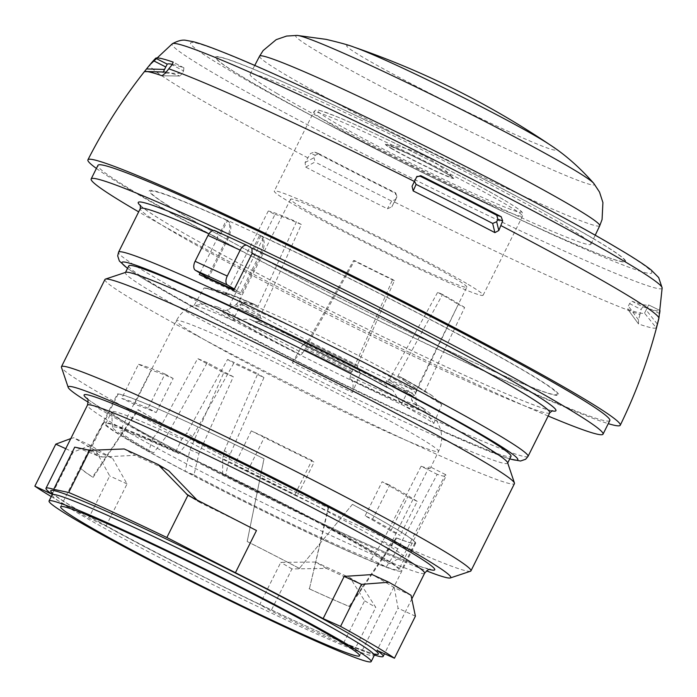 <?xml version="1.0" encoding="UTF-8"?>
<svg xmlns="http://www.w3.org/2000/svg" width="697" height="697" viewBox="0 0 697 697"><rect width="100%" height="100%" fill="white"/><g stroke="black" fill="none" stroke-linecap="round" stroke-linejoin="round"><path stroke-width="0.52" stroke-dasharray="3.48 2.61" d="M445.488 474.561L429.413 466.45L392.071 541.36L381.851 559.647A147.564 7.083 26.5 0 0 363.39 547.72A147.564 7.083 -153.5 0 0 225.619 475.755L230.097 454.383L263.945 377.591A146.649 7.04 -153.5 0 0 233.722 363.329L192.607 436.679L178.728 453.625A147.564 7.083 -153.5 0 0 120.206 430.912A147.564 7.083 -153.5 0 0 141.142 445.792A147.564 7.083 26.5 0 0 153.54 452.928L166.609 435.973L207.253 362.597A146.649 7.04 -153.5 0 0 233.329 376.755L198.959 453.529L193.993 474.884L185.106 471.172A163.69 7.859 26.5 0 1 105.77 423.715A163.69 7.859 26.5 0 1 173.03 449.983A163.69 7.859 -153.5 0 1 324.035 524.78A163.69 7.859 -153.5 0 1 398.754 569.798L446.15 475.964A164.239 7.885 -153.5 0 0 445.488 474.561L403.371 555.788A163.76 7.859 -153.5 0 0 222.709 458.67L224.356 450.706L230.097 454.383M222.709 458.67L222.622 473.838L225.619 475.755M224.356 450.706L257.82 373.67A164.239 7.885 -153.5 0 0 227.597 359.408L186.866 433.011L181.717 439.319A163.76 7.859 -153.5 0 0 111.651 411.77A163.76 7.859 -153.5 0 0 111.607 411.997A163.76 7.859 -153.5 0 0 152.774 438.526L157.609 432.201L197.652 358.58A164.239 7.885 -153.5 0 0 223.728 372.738L189.967 449.765L185.106 471.172A163.69 7.859 -153.5 0 0 331.493 543.529A163.69 7.859 -153.5 0 0 386.286 566.931A163.69 7.859 -153.5 0 0 398.754 569.798M193.993 474.884A147.564 7.083 26.5 0 0 371.274 559.36L386.286 566.931L397.9 548.739L437.193 474.335A164.239 7.885 -153.5 0 0 446.15 475.964M152.774 438.526L148.844 450.968L153.54 452.928M178.728 453.625L175.74 451.708A156.058 7.493 -153.5 0 0 112.557 427.331A156.058 7.493 -153.5 0 0 148.844 450.968M175.74 451.708L181.717 439.319M192.607 436.679L186.866 433.011M227.597 359.408L233.722 363.329M263.945 377.591L257.82 373.67M381.851 559.647L389.789 563.646A156.058 7.493 -153.5 0 0 222.622 473.838M389.789 563.646L403.371 555.788M392.071 541.36L407.187 548.992M397.9 548.739L382.784 541.107L421.119 466.223L437.193 474.335M421.119 466.223A146.649 7.04 -153.5 0 0 430.406 468.114A146.649 7.04 -153.5 0 0 429.413 466.45M371.274 559.36L382.784 541.107M157.609 432.201L166.609 435.973M207.253 362.597L197.652 358.58M223.728 372.738L233.329 376.755M198.959 453.529L189.967 449.765M230.568 306.654L231.866 307.316A103.243 4.957 26.5 0 1 261.488 318.599L260.547 318.076A104.716 5.027 -153.5 0 0 230.568 306.654L229.905 304.615L274.993 214.449L268.267 211.034L226.15 294.143L223.789 292.94A117.061 5.62 26.5 0 1 256.461 305.391L254.396 304.362L241.876 302.341L232.824 320.481L249.552 318.973L250.876 319.635A115.981 5.567 26.5 0 1 391.679 389.675L392.908 390.285L401.333 404.304A138.172 6.63 26.5 0 1 420.7 415.325A138.172 6.63 26.5 0 1 433.839 423.488L422.861 408.015L419.42 406.055A115.981 5.567 26.5 0 1 351.34 380.118C353.205 381.66 353.553 385.772 352.386 392.472A138.172 6.63 26.5 0 1 292.348 362.788C296.251 357.448 298.83 354.782 300.093 354.79A115.981 5.567 26.5 0 1 233.582 318.991A115.981 5.567 26.5 0 1 217.856 307.063L223.667 310.008L225.741 310.487L228.198 309.738A105.447 5.062 -153.5 0 0 227.675 309.851A105.447 5.062 -153.5 0 0 302.655 352.952L300.991 354.886L300.093 354.79M360.314 373.653L357.099 365.899A114.395 5.489 26.5 0 1 307.804 341.539L302.515 345.076A137.109 6.587 -153.5 0 0 360.314 373.653L352.386 392.472M307.804 341.539L353.571 260.547A114.395 5.489 -153.5 0 0 394.354 280.708L357.099 365.899M394.354 280.708L392.681 279.48A106.763 5.123 26.5 0 1 354.616 260.661L304.633 349.641A104.716 5.027 -153.5 0 0 351.297 372.712L304.833 349.667A103.243 4.957 -153.5 0 0 328.182 361.386A103.243 4.957 -153.5 0 0 350.974 372.477L349.885 379.055L351.34 380.118M350.974 372.477L352.246 371.571L392.681 279.48M426.895 392.69L424.665 391.636A114.395 5.489 -153.5 0 0 397.978 375.883L401.611 377.582L410.42 386.182A137.109 6.587 26.5 0 1 441.715 404.652L432.123 395.669L426.895 392.69A117.061 5.62 -153.5 0 0 399.695 376.633M256.461 305.391L258.16 306.332L296.478 221.785A114.395 5.489 -153.5 0 0 268.267 211.034M226.15 294.143A114.395 5.489 26.5 0 1 258.16 306.332M433.839 423.488L441.715 404.652M419.42 406.055L413.931 403.45A109.412 5.254 26.5 0 1 349.885 379.055M424.665 391.636L464.638 307.482L458.269 304.467L414.567 395.312L412.633 396.079L411.404 395.495L411.605 399.817L413.408 403.154L417.041 405.915L416.336 403.911A105.447 5.062 26.5 0 1 349.929 376.319M464.638 307.482A114.395 5.489 -153.5 0 0 442.56 294.448L397.978 375.883M442.56 294.448L437.664 292.304A106.763 5.123 26.5 0 1 458.269 304.467M412.633 396.079A104.716 5.027 -153.5 0 0 387.375 381.163L389.083 380.266L437.664 292.304M387.375 381.163L386.426 380.754L386.016 384.709L387.271 387.732C352.029 368.164 290.815 337.714 255.25 322.066L255.058 321.962A109.412 5.254 26.5 0 1 387.462 387.828L391.679 389.675M401.333 404.304L410.42 386.182M411.404 395.495A103.243 4.957 -153.5 0 0 401.367 389.248A103.243 4.957 -153.5 0 0 386.426 380.754M292.348 362.788L302.515 345.076M304.833 349.667L302.655 352.952M353.571 260.547L354.616 260.661M223.789 292.94L204.082 287.948L193.94 305.669A138.172 6.63 26.5 0 1 232.824 320.481M241.876 302.341A137.109 6.587 -153.5 0 0 204.082 287.948M250.876 319.635L255.058 321.962L258.517 321.291L261.488 318.599M274.993 214.449A106.763 5.123 26.5 0 1 301.331 224.486L260.208 316.159L260.547 318.076M301.331 224.486L296.478 221.785M231.866 307.316L228.198 309.738M217.856 307.063L204.97 303.84L193.94 305.669M466.816 287.094A98.46 4.731 26.5 0 0 452.85 277.171A98.46 4.731 -153.5 0 0 354.886 226.237A98.46 4.731 -153.5 0 0 290.588 199.229A98.46 4.731 -153.5 0 0 304.554 209.152A98.46 4.731 26.5 0 0 402.535 260.094A98.46 4.731 26.5 0 0 466.816 287.094L416.414 389.527A99.061 4.757 26.5 0 1 332.12 352.804A99.061 4.757 26.5 0 1 253.168 311.115A99.061 4.757 26.5 0 1 239.115 301.13A99.061 4.757 26.5 0 1 303.805 328.304A99.061 4.757 26.5 0 1 402.361 379.543A99.061 4.757 26.5 0 1 416.414 389.527L415.673 393.221A100.08 4.809 26.5 0 1 330.483 356.254A100.08 4.809 26.5 0 1 236.605 303.944A100.08 4.809 26.5 0 1 303.047 332.068A100.08 4.809 26.5 0 1 401.428 383.254A100.08 4.809 26.5 0 1 415.673 393.221L416.336 403.911A105.447 5.062 26.5 0 0 411.605 399.817M466.563 283.461A116.678 5.602 -153.5 0 0 350.469 223.101A116.678 5.602 -153.5 0 0 274.278 191.1A116.678 5.602 -153.5 0 0 290.832 202.862A116.678 5.602 -153.5 0 0 406.926 263.222A116.678 5.602 -153.5 0 0 483.117 295.223A116.678 5.602 -153.5 0 0 466.563 283.461M309.407 588.895L320.995 538.825A166.252 7.981 -153.5 0 0 332.73 544.252A166.252 7.981 -153.5 0 0 378.419 564.195A166.252 7.981 -153.5 0 0 401.045 570.93A166.252 7.981 -153.5 0 0 332.216 528.979A166.252 7.981 -153.5 0 0 257.568 490.479A166.252 7.981 -153.5 0 0 171.793 449.243A166.252 7.981 26.5 0 0 103.583 422.443A166.252 7.981 -153.5 0 0 103.478 422.574A166.252 7.981 -153.5 0 0 120.808 435.581L138.442 409.862A166.252 7.981 -153.5 0 0 328.156 507.712L320.995 538.825A166.252 7.981 26.5 0 1 120.808 435.581L93.145 477.323L92.518 477.027L137.814 409.566A167.01 8.015 -153.5 0 0 328.522 507.93L309.407 588.895A167.01 8.015 -153.5 0 0 310.67 589.47A167.01 8.015 -153.5 0 0 349.711 606.695L396.741 538.067L396.192 537.77A166.252 7.981 -153.5 0 0 414.976 542.98A166.252 7.981 -153.5 0 0 352.403 504.393L299.335 568.421A166.252 7.981 -153.5 0 0 247.182 541.517L264.041 458.774A167.01 8.015 -153.5 0 0 185.358 421.084A167.01 8.015 -153.5 0 0 117.349 393.962L80.425 467.809A167.01 8.015 -153.5 0 0 92.518 477.027M396.192 537.77L349.162 606.399L349.711 606.695M309.041 588.677A166.252 7.981 -153.5 0 0 349.162 606.399M247.182 541.517L263.963 458.774A166.252 7.981 26.5 0 0 118.037 394.302L81.113 468.149A166.252 7.981 -153.5 0 0 93.145 477.323M352.403 504.393L299.335 568.421M396.741 538.067A167.01 8.015 -153.5 0 0 415.665 543.329A167.01 8.015 -153.5 0 0 352.726 504.515M118.037 394.302L117.349 393.962M137.814 409.566L138.442 409.862M299.658 568.543A167.01 8.015 -153.5 0 0 247.261 541.517M80.425 467.809L81.113 468.149M51.247 496.569A210.485 10.106 -153.5 0 0 88.746 517.984L106.005 526.113A188.364 9.044 -153.5 0 0 259.746 604.552L270.985 610.964A210.485 10.106 -153.5 0 0 316.534 632.327A210.485 10.106 -153.5 0 0 354.825 649.412L343.595 643.009A188.364 9.044 -153.5 0 0 374.481 655.058M343.595 643.009L364.636 600.805L350.138 577.857L360.907 584.217A210.485 10.106 -153.5 0 1 326.457 568.412L291.938 568.935L270.985 610.964M360.907 584.217L375.779 607.392L354.825 649.412M70.789 438.579L73.769 437.725L90.532 445.409A188.364 9.044 -153.5 0 0 100.56 451.464A188.364 9.044 -153.5 0 0 112.679 458.487L95.916 450.793A210.485 10.106 26.5 0 1 73.769 437.725M95.916 450.793L109.699 475.955L88.746 517.984M364.636 600.805L375.779 607.392M411.047 595.325L394.275 587.641A188.364 9.044 -153.5 0 0 384.256 581.577A188.364 9.044 -153.5 0 0 372.128 574.563M394.275 587.641L398.065 608.22L377.025 650.414M326.457 568.412L315.68 562.052A188.364 9.044 -153.5 0 0 350.138 577.857M315.68 562.052L280.786 562.348L259.746 604.552M106.005 526.113L127.046 483.918L112.679 458.487M88.205 402.195A213.752 10.263 -153.5 0 0 98.53 408.416A213.752 10.263 -153.5 0 0 362.963 543.32A213.752 10.263 -153.5 0 0 426.52 570.869M470.475 571.244A228.782 10.986 26.5 0 1 316.795 505.848A228.782 10.986 26.5 0 1 93.912 389.789A228.782 10.986 -153.5 0 1 61.449 367.31M104.959 279.462A228.782 10.986 -153.5 0 0 137.414 302.533A228.782 10.986 26.5 0 0 365.054 420.875A228.782 10.986 26.5 0 0 514.447 483.631M507.599 462.642A213.535 10.255 26.5 0 1 507.599 463.191A213.535 10.255 26.5 0 1 368.164 404.626A213.535 10.255 26.5 0 1 155.701 294.16A213.535 10.255 -153.5 0 1 125.408 272.632A213.535 10.255 -153.5 0 1 125.843 272.3M128.806 265.818A213.535 10.255 -153.5 0 0 159.099 287.347A213.535 10.255 -153.5 0 0 371.562 397.804A213.535 10.255 -153.5 0 0 510.997 456.369M200.022 273.032L217.638 237.703A228.782 10.986 -153.5 0 0 208.943 233.817M207.445 277.415L227.135 237.921C230.602 230.071 230.637 224.242 227.231 220.426L226.473 219.973L219.677 233.608L217.455 232.293L217.638 237.703M259.72 235.211A228.782 10.986 26.5 0 1 260.931 235.778L261.689 236.231C265.095 240.056 265.06 245.884 261.593 253.725L241.162 294.7A213.535 10.255 -153.5 0 0 206.704 278.896L199.29 274.513M260.931 235.778L254.135 249.413L251.913 248.097M233.739 290.318L241.162 294.7M247.261 245.51L215.103 230.759L220.757 234.096L227.588 220.426L227.091 220.139L259.754 235.177C263.849 238.67 264.05 244.664 260.364 253.15L240.622 292.766A213.535 10.255 -153.5 0 0 234.044 289.708M227.588 220.426C231.683 223.92 231.892 229.914 228.207 238.4L208.455 278.016M207.122 278.059L206.704 278.896M548.164 416.013A285.979 13.731 26.5 0 1 485.513 388.281A285.979 13.731 -153.5 0 1 138.668 211.853M220.757 234.096A228.782 10.986 -153.5 0 0 219.677 233.608M254.135 249.413A228.782 10.986 -153.5 0 0 252.915 248.846L259.754 235.177M252.384 248.533L252.915 248.846M609.823 420.526A285.979 13.731 26.5 0 1 492.309 374.646A285.979 13.731 -153.5 0 1 228.529 243.976A285.979 13.731 -153.5 0 1 97.955 165.32M226.473 219.973A228.782 10.986 26.5 0 1 227.553 220.461M227.231 220.426A227.231 10.908 -153.5 0 0 171.95 207.924A227.231 10.908 -153.5 0 0 349.023 302.69A227.231 10.908 -153.5 0 0 531.262 387.07A227.231 10.908 -153.5 0 0 500.646 357.448A227.231 10.908 -153.5 0 0 261.689 236.231M96.404 168.439A297.419 14.28 -153.5 0 0 130.112 189.811A297.419 14.28 26.5 0 0 389.797 326.091A297.419 14.28 26.5 0 0 608.263 423.645M234.366 289.072L240.622 292.766M318.851 153.689L314.486 152.033L310.592 153.462A114.395 40.757 -62.4 0 0 307.891 157.853A533.832 190.194 -62.4 0 0 305.086 162.54L305.678 167.088A286.336 13.748 -153.5 0 0 387.427 208.795L391.836 206.8A533.832 8.355 -63.5 0 1 394.284 201.93A114.395 1.786 -63.5 0 1 396.593 197.338L395.251 193.226L395.661 192.851A269.199 12.921 26.5 0 1 319.139 153.819L314.783 152.164A282.207 13.548 -153.5 0 0 395.251 193.226M639.924 314.591A533.832 498.137 -70.7 0 1 638.504 319.932L638.513 323.957A286.336 13.748 -153.5 0 0 656.286 327.895L644.525 313.101A269.199 12.921 26.5 0 1 627.884 309.407L638.513 323.957L627.884 309.407L628.363 306.053L629.583 303.604L631.961 301.235L642.791 306.75L641.144 309.494A114.395 106.746 -70.7 0 1 639.924 314.591A284.359 13.652 26.5 0 1 394.284 201.93M658.892 318.442A284.359 13.652 26.5 0 1 658.709 318.756A114.395 114.247 -135.4 0 0 659.841 313.641L647.365 307.543L646.145 309.999L657.367 324.114M646.145 309.999L644.525 313.101M659.841 313.641L660.286 310.627L648.602 304.92A269.199 12.921 26.5 0 1 631.961 301.235M642.791 306.75A282.207 13.548 -153.5 0 0 660.286 310.627L648.611 304.92L647.365 307.543M629.583 303.604L641.144 309.494M638.504 319.932L628.363 306.053M172.447 64.394A269.199 12.921 26.5 0 1 183.895 67.836L173.283 62.172M165.398 73.124L182.335 73.368L183.555 70.92L172.107 64.812M183.555 70.92L183.895 67.836M163.298 72L144.288 71.817L163.168 72.331A269.199 12.921 26.5 0 1 164.814 72.044M166.139 72.166A269.199 12.921 26.5 0 1 179.817 76.017L162.192 75.773M162.349 75.764L179.817 76.017L182.335 73.368M416.658 176.968L412.066 186.256M414.889 180.026L414.515 181.307M416.858 176.611L416.109 177.578M277.127 93.555A190.403 9.139 26.5 0 1 250.11 74.352A190.403 9.139 26.5 0 1 374.507 126.61A190.403 9.139 26.5 0 1 563.89 225.07A190.403 9.139 26.5 0 1 590.908 244.264A190.403 9.139 26.5 0 1 466.642 192.076A190.403 9.139 26.5 0 1 277.127 93.555M305.086 162.54L314.025 157.67L315.244 155.222L310.592 153.462M305.678 167.088L315.053 161.992L314.025 157.67M315.244 155.222L318.808 153.662M395.661 192.851L397.029 196.946L395.757 199.499L391.592 201.041A269.199 12.921 26.5 0 1 315.053 161.992M391.592 201.041L387.427 208.795M395.809 199.394L391.836 206.8M396.593 197.338L397.029 196.946M90.532 445.409L73.15 452.1L52.109 494.295M91.168 450.332L102.45 456.997L99.776 456.648A188.364 9.044 -153.5 0 0 74.727 447.152M102.45 456.997L134.965 455.324L124.188 448.964M168.805 470.841A188.364 9.044 -153.5 0 0 134.965 455.324M197.286 500.307L195.613 499.453M256.479 530.513A188.364 9.044 -153.5 0 0 201.119 503.121L197.608 500.638M65.745 448.702L73.15 452.1M127.046 483.918L109.699 475.955M415.412 616.174L398.065 608.22M291.938 568.935L280.786 562.348M372.573 519.126A163.839 7.867 26.5 0 1 400.113 535.383L390.773 530.975A152.521 7.319 -153.5 0 0 365.132 515.841L372.573 519.126L389.693 485.103A164.039 7.876 -153.5 0 1 417.268 501.378L400.113 535.383M365.132 515.841L382.122 481.758L389.693 485.103M390.773 530.975L407.762 496.891A152.521 7.319 -153.5 0 0 382.122 481.758M417.268 501.378L407.762 496.891M148.121 408.189A163.839 7.867 -153.5 0 0 121.714 398.457L138.494 364.278A164.039 7.876 -153.5 0 1 164.971 374.019L148.121 408.189L156.18 412.563A152.521 7.319 -153.5 0 0 134.46 404.286L121.714 398.457M134.46 404.286L151.449 370.203L138.494 364.278M156.18 412.563L173.178 378.471A152.521 7.319 -153.5 0 0 151.449 370.203M164.971 374.019L173.178 378.471M251.303 430.877L234.532 465.065A163.839 7.867 -153.5 0 0 297.157 496.168L314.19 462.12A164.039 7.876 -153.5 0 1 251.303 430.877L264.555 436.975A152.521 7.319 -153.5 0 0 311.925 460.386L314.19 462.12M234.532 465.065L247.566 471.059A152.521 7.319 -153.5 0 0 294.927 494.469L297.157 496.168M247.566 471.059L264.555 436.975M294.927 494.469L311.925 460.386M197.129 335.492A146.483 7.031 26.5 0 1 176.35 320.716A146.483 7.031 26.5 0 1 272.03 360.907A146.483 7.031 26.5 0 1 417.756 436.67A146.483 7.031 26.5 0 1 438.535 451.438A146.483 7.031 26.5 0 1 342.907 411.274A146.483 7.031 26.5 0 1 197.129 335.492M357.692 366.334A117.061 5.62 26.5 0 1 307.438 341.495M414.567 395.312A106.24 5.097 -153.5 0 0 389.083 380.266M305.164 348.3A106.24 5.097 -153.5 0 0 352.246 371.571M260.208 316.159A106.24 5.097 -153.5 0 0 229.905 304.615M258.517 321.291A105.447 5.062 26.5 0 1 386.016 384.709M223.667 310.008A109.412 5.254 -153.5 0 0 300.991 354.886M330.265 123.787A116.678 5.602 26.5 0 1 313.702 112.025A116.678 5.602 26.5 0 1 389.893 144.026A116.678 5.602 26.5 0 1 505.996 204.387A116.678 5.602 26.5 0 1 522.55 216.148A116.678 5.602 26.5 0 1 446.359 184.139A116.678 5.602 26.5 0 1 330.265 123.787M505.055 200.605A113.628 5.454 26.5 0 1 474.483 193.827A113.628 5.454 26.5 0 1 333.915 122.114A113.628 5.454 26.5 0 1 364.487 128.884A113.628 5.454 26.5 0 1 505.055 200.605M390.712 148.156A38.213 1.838 -153.5 0 0 437.986 172.281A38.213 1.838 -153.5 0 0 448.267 174.555A38.213 1.838 -153.5 0 0 400.993 150.439A38.213 1.838 -153.5 0 0 390.712 148.156M391.592 148.356A37.15 1.786 -153.5 0 0 430.615 168.561A37.15 1.786 -153.5 0 0 452.641 177.421A37.15 1.786 -153.5 0 0 447.552 174.015A37.15 1.786 -153.5 0 0 412.676 155.814A37.15 1.786 -153.5 0 0 386.704 144.54A37.15 1.786 -153.5 0 0 391.592 148.356M52.118 494.818A179.974 8.643 -153.5 0 0 77.655 512.966A179.974 8.643 26.5 0 0 300.302 626.551A179.974 8.643 26.5 0 0 374.254 655.433M375.483 654.239A182.997 8.782 26.5 0 1 303.125 624.695A182.997 8.782 26.5 0 1 52.327 493.127M424.604 573.248A188.364 9.044 26.5 0 1 347.202 543.024A188.364 9.044 26.5 0 1 114.186 424.142A188.364 9.044 -153.5 0 1 87.456 405.149M429.491 569.493A195.927 9.409 26.5 0 1 354.259 538.363A195.927 9.409 26.5 0 1 111.886 414.715A195.927 9.409 26.5 0 1 87.508 398.989M509.76 458.844A221.158 10.621 26.5 0 1 426.947 424.29A221.158 10.621 26.5 0 1 127.568 268.293M528.047 456.361A228.782 10.986 26.5 0 1 434.039 419.655A228.782 10.986 26.5 0 1 223.005 315.114A228.782 10.986 26.5 0 1 118.551 252.192M549.794 412.729A228.782 10.986 26.5 0 1 455.786 376.023A228.782 10.986 -153.5 0 1 244.76 271.49A228.782 10.986 -153.5 0 1 140.306 208.569M551.85 410.838A233.356 11.204 26.5 0 1 342.088 316.586A233.356 11.204 26.5 0 1 140.585 205.789M213.352 230.454A233.356 11.204 26.5 0 1 217.455 232.293M260.364 253.15A213.535 10.255 26.5 0 1 261.593 253.725M227.135 237.921A213.535 10.255 26.5 0 1 228.207 238.4M259.781 235.159A228.703 10.978 26.5 0 1 526.148 371.841A228.703 10.978 26.5 0 1 464.62 358.206A228.703 10.978 26.5 0 1 181.699 213.866A228.703 10.978 26.5 0 1 227.631 220.418M307.891 157.853A284.359 13.652 26.5 0 1 190.22 93.494A284.359 13.652 -153.5 0 1 149.96 64.699M662.15 287.931A273.729 13.138 26.5 0 1 486.349 214.632A273.729 13.138 26.5 0 1 210.973 71.591A273.729 13.138 -153.5 0 1 172.359 43.728M615.155 246.938A257.594 12.363 -153.5 0 0 296.495 84.363A257.594 12.363 -153.5 0 0 227.196 69.003A257.594 12.363 -153.5 0 0 326.841 123.683A257.594 12.363 -153.5 0 0 505.334 212.672A257.594 12.363 -153.5 0 0 615.155 246.938M593.095 238.444A229.182 11.004 26.5 0 1 495.393 207.959A229.182 11.004 26.5 0 1 336.59 128.788A229.182 11.004 26.5 0 1 247.932 80.138A229.182 11.004 26.5 0 1 309.581 93.807A229.182 11.004 26.5 0 1 593.095 238.444M592.494 238.191A228.389 10.969 26.5 0 1 531.053 224.573A228.389 10.969 26.5 0 1 248.515 80.434A228.389 10.969 26.5 0 1 309.956 94.051A228.389 10.969 26.5 0 1 592.494 238.191M259.58 56.152A190.046 9.122 -153.5 0 0 286.545 75.32A190.046 9.122 -153.5 0 0 475.702 173.666A190.046 9.122 -153.5 0 0 599.734 225.75M297.044 35.408A166.844 8.007 -153.5 0 0 319.357 52.563A166.844 8.007 -153.5 0 0 493.432 142.737A166.844 8.007 -153.5 0 0 593.757 183.346M353.78 47.056A116.835 5.611 -153.5 0 0 363.207 57.415A116.835 5.611 26.5 0 0 496.499 125.939A116.835 5.611 26.5 0 0 550.308 145.046M89.085 450.332L99.776 456.648M201.119 503.121L190.429 496.813M204.97 303.831L192.694 305.966C185.498 308.823 180.044 313.737 176.35 320.716L120.206 430.912M105.77 423.715L111.651 411.77M112.557 427.331L111.607 411.997M422.861 408.015C429.979 412.685 436.078 418.731 438.16 423.619L440.504 429.561C442.534 437.019 441.872 444.311 438.535 451.438L430.406 468.114M432.14 395.678C424.7 390.738 414.515 384.7 401.577 377.565M254.431 304.38C241.955 298.83 231.735 294.683 223.754 291.938L218.762 290.37L205.11 287.992M290.588 199.229L239.115 301.13L236.605 303.944L227.675 309.851L225.741 310.496M392.908 390.285C354.355 368.879 288.523 336.128 249.552 318.982M483.117 295.223L522.55 216.148L522.375 212.785C521.861 212.306 523.987 211.993 505.247 200.701C469.839 179.486 373.557 131.515 335.876 116.303C315.628 108.88 316.717 108.584 313.702 112.025L274.278 191.1M448.075 174.459L452.641 177.421A106.763 106.763 0 0 0 386.704 144.54L407.457 153.462C424.194 161.486 437.733 168.482 448.075 174.459M414.976 542.98L401.045 570.93M103.478 422.574L98.068 433.438M415.665 543.329L359.582 655.807M97.432 433.003L60.648 506.763M52.17 492.709C50.82 498.137 204.988 580.401 303.047 624.651C337.252 640.299 360.079 649.813 371.527 653.202L375.91 654.117M411.962 598.601L384.474 653.742M87.073 398.292C88.284 399.982 96.7 405.532 112.313 414.942C160.598 443.719 276.779 502.999 354.076 538.267C384.883 552.372 407.187 561.86 420.988 566.722L430.31 569.432M127.516 268.397L142.31 278.094L194.829 308.126L314.817 370.438L427.165 424.403L502.851 456.657L509.707 458.957M140.332 205.188L140.96 205.876C143.425 208.333 150.003 212.881 160.693 219.511C209.422 249.857 343.002 318.782 438.056 363.041C488.153 386.434 523.038 401.472 542.71 408.154C553.714 411.622 552.643 410.489 552.486 410.681M171.95 207.924C217.438 236.388 349.537 304.72 445.618 349.389C482.551 366.613 511.101 379.168 531.262 387.07M183.947 67.862L173.222 62.138M414.828 180.157L412.005 186.395M416.571 176.899L417.111 176.306M505.334 212.672C445.261 184.156 385.763 154.49 326.841 123.683L505.334 212.672M254.71 65.509L250.11 74.352M595.194 235.272L590.908 244.264M395.757 199.499L391.775 206.913M200.17 502.615L189.166 496.116"/><path stroke-width="1.05" d="M290.954 629.008A167.01 8.015 -153.5 0 0 359.582 655.807A167.01 8.015 -153.5 0 0 283.33 609.875A167.01 8.015 -153.5 0 0 129.276 533.562A167.01 8.015 -153.5 0 0 60.648 506.763A167.01 8.015 -153.5 0 0 136.908 552.695A167.01 8.015 -153.5 0 0 290.954 629.008M345.651 643.444A179.974 8.643 -153.5 0 0 166.574 550.342A179.974 8.643 -153.5 0 0 49.051 500.977A179.974 8.643 -153.5 0 0 74.588 519.126A179.974 8.643 26.5 0 0 253.664 612.227A179.974 8.643 26.5 0 0 371.187 661.592A179.974 8.643 26.5 0 0 345.651 643.444M374.481 655.058A188.364 9.044 -153.5 0 0 383.141 656.408A188.364 9.044 -153.5 0 0 377.025 650.414L394.458 658.203A210.485 10.106 -153.5 0 0 340.563 626.385L323.138 618.605A188.364 9.044 -153.5 0 0 235.438 572.707L166.862 537.509A210.485 10.106 -153.5 0 0 112.775 512.042A210.485 10.106 -153.5 0 0 68.707 492.483L53.686 489.346A188.364 9.044 -153.5 0 0 45.993 488.309A188.364 9.044 -153.5 0 0 52.109 494.295L34.85 486.175A210.485 10.106 -153.5 0 0 51.247 496.569M323.138 618.605L344.17 576.402L372.128 574.563L388.9 582.248A210.485 10.106 26.5 0 1 411.047 595.325L415.412 616.174L394.458 658.203M388.9 582.248L361.516 584.356L340.563 626.385M70.789 438.579L55.804 444.146L34.85 486.175M166.862 537.509L187.894 495.314L158.027 464.481A210.485 10.106 -153.5 0 0 124.188 448.964L89.739 450.297L68.707 492.483M426.52 570.869A213.752 10.263 -153.5 0 0 450.349 577.944A213.752 10.263 -153.5 0 0 420.465 556.067A213.752 10.263 -153.5 0 0 156.032 421.162A213.752 10.263 -153.5 0 0 68.201 387.419A213.752 10.263 -153.5 0 0 88.205 402.195M105.43 279.105L125.843 272.3A213.535 10.255 -153.5 0 1 269.277 333.34A213.535 10.255 -153.5 0 1 477.297 441.663A213.535 10.255 26.5 0 1 507.599 462.642L514.447 483.038A228.782 10.986 26.5 0 0 481.993 460.56A228.782 10.986 -153.5 0 0 259.11 344.501A228.782 10.986 -153.5 0 0 105.43 279.105A228.782 10.986 -153.5 0 0 104.959 279.462L61.449 366.718A228.782 10.986 -153.5 0 1 210.843 429.474A228.782 10.986 -153.5 0 1 438.483 547.825A228.782 10.986 26.5 0 1 470.945 570.887A228.782 10.986 26.5 0 1 470.475 571.244L450.349 577.944M61.449 366.718A228.782 10.986 -153.5 0 0 61.449 367.31L68.201 387.419M514.447 483.038A228.782 10.986 26.5 0 1 514.447 483.631L470.945 570.887M507.704 462.974L510.997 456.369A213.535 10.255 -153.5 0 0 480.703 434.841A213.535 10.255 -153.5 0 0 268.24 324.384A213.535 10.255 -153.5 0 0 128.806 265.818L125.512 272.414M200.022 273.032L199.29 274.513A228.782 10.986 26.5 0 1 215.957 282.085A228.782 10.986 26.5 0 1 233.739 290.318L252.096 253.508A228.782 10.986 26.5 0 1 549.794 412.729L528.047 456.361A228.782 10.986 26.5 0 0 423.593 393.439A228.782 10.986 26.5 0 0 212.559 288.906A228.782 10.986 26.5 0 0 118.551 252.192L140.306 208.569L140.332 205.188M551.85 410.838A233.356 11.204 26.5 0 0 473.28 359.321A233.356 11.204 26.5 0 0 251.913 248.097L252.096 253.508M234.044 289.708A213.535 10.255 -153.5 0 0 208.455 278.016L195.395 270.297L227.553 285.047L234.366 289.072M207.445 277.415L207.122 278.059M138.668 211.853A285.979 13.731 -153.5 0 1 91.159 178.955A285.979 13.731 -153.5 0 1 208.664 224.843A285.979 13.731 26.5 0 1 472.453 355.514A285.979 13.731 26.5 0 1 603.027 434.161A285.979 13.731 26.5 0 1 548.164 416.013M215.103 230.759A7.623 4.269 114.6 0 0 214.885 230.646L247.043 245.396A7.623 4.269 114.6 0 1 247.261 245.51L252.384 248.533M91.159 178.955L97.955 165.32A285.979 13.731 -153.5 0 1 215.469 211.208A285.979 13.731 26.5 0 1 479.248 341.878A285.979 13.731 26.5 0 1 609.823 420.526L603.027 434.161M414.515 181.307L416.109 184.391A269.199 12.921 26.5 0 1 492.657 223.441L496.673 221.751L497.893 219.302L496.717 215.251L501.178 216.697L502.659 220.844A114.395 40.757 117.6 0 1 500.821 225.54A284.359 13.652 -153.5 0 1 618.492 289.908A284.359 13.652 26.5 0 1 658.892 318.442C649.813 355.418 636.936 391.008 620.26 425.231A297.419 14.28 26.5 0 0 578.057 395.251A297.419 14.28 -153.5 0 0 282.18 241.423A297.419 14.28 -153.5 0 0 87.918 159.822A297.419 14.28 -153.5 0 0 96.404 168.439M247.043 245.396A7.623 4.269 114.6 0 0 240.177 250.145L227.257 276.047A7.623 4.269 114.6 0 0 227.553 285.047M214.885 230.646A7.623 4.269 114.6 0 0 208.011 235.394L195.099 261.305A7.623 4.269 114.6 0 0 195.395 270.297M620.26 425.231A297.419 14.28 26.5 0 1 608.263 423.645M656.286 327.895L657.367 324.114A533.832 533.153 -135.4 0 0 658.709 318.756M150.003 64.647A114.395 114.247 44.6 0 1 153.401 60.665L155.675 58.234A282.207 13.548 -153.5 0 1 173.17 62.111L172.107 64.812A114.395 106.746 109.3 0 0 168.787 68.811A533.832 498.137 109.3 0 0 165.398 73.124L162.07 75.755A286.336 13.748 -153.5 0 0 146.039 71.503A286.336 13.748 -153.5 0 0 144.288 71.817L146.536 68.942A533.832 533.153 44.6 0 1 150.003 64.647A284.359 13.652 -153.5 0 0 149.96 64.699C125.887 94.191 105.212 125.904 87.918 159.822M416.571 176.899L417.111 176.306L416.658 176.968A114.395 1.786 116.5 0 1 414.436 181.473A533.832 8.355 116.5 0 1 412.066 186.256L413.155 190.917A286.336 13.748 -153.5 0 1 494.905 232.624L492.657 223.441M416.658 176.968L420.709 175.644L420.195 176.21A269.199 12.921 26.5 0 1 496.717 215.251M501.178 216.697A282.207 13.548 -153.5 0 0 420.709 175.644M155.675 58.234L167.254 64.15A269.199 12.921 26.5 0 1 172.447 64.394M500.821 225.54A533.832 190.194 117.6 0 1 498.817 230.507L494.905 232.624M153.401 60.665L165.773 66.982L164.553 69.43L146.536 68.942M164.553 69.43L163.176 72.331M167.254 64.15L165.773 66.982M146.039 71.503L164.814 72.044A269.199 12.921 26.5 0 1 166.139 72.166M416.109 184.391L413.155 190.917M420.195 176.21L416.858 176.611M497.893 219.302L502.659 220.844M498.817 230.507L496.673 221.751M89.739 450.297L74.727 447.152L53.686 489.346M158.027 464.481L168.805 470.841L197.608 500.638M187.894 495.314L256.479 530.513L235.438 572.707M55.804 444.146L65.745 448.702M344.17 576.402L361.516 584.356M375.91 654.117L374.254 655.433A179.974 8.643 26.5 0 0 348.718 637.285A179.974 8.643 -153.5 0 0 169.641 544.183A179.974 8.643 -153.5 0 0 52.118 494.818L49.051 500.977M52.327 493.127A182.997 8.782 26.5 0 1 125.974 520.11A182.997 8.782 26.5 0 1 352.36 635.603A182.997 8.782 26.5 0 1 375.483 654.239M87.073 398.292C88.205 398.745 88.336 401.028 87.456 405.149A188.364 9.044 -153.5 0 1 210.459 456.814A188.364 9.044 -153.5 0 1 397.882 554.254A188.364 9.044 26.5 0 1 424.604 573.248L411.962 598.601M87.508 398.989A195.927 9.409 26.5 0 1 164.597 426.39A195.927 9.409 26.5 0 1 361.821 524.754A195.927 9.409 26.5 0 1 429.491 569.493M127.568 268.293A221.158 10.621 26.5 0 1 212.855 297.898A221.158 10.621 26.5 0 1 438.674 410.655A221.158 10.621 26.5 0 1 509.76 458.844M208.943 233.817A228.782 10.986 -153.5 0 0 140.306 208.569M140.585 205.789A233.356 11.204 26.5 0 1 213.352 230.454M208.011 235.394L240.177 250.145M195.099 261.305L227.257 276.047M149.96 64.699L172.359 43.728A273.729 13.138 -153.5 0 1 353.902 120.52A273.729 13.138 -153.5 0 1 623.24 260.669A273.729 13.138 26.5 0 1 662.15 287.931L658.892 318.442M414.436 181.473A284.359 13.652 -153.5 0 0 168.787 68.811M593.757 183.346C579.73 167.507 565.241 154.734 550.308 145.046A116.835 5.611 26.5 0 0 539.173 138.119A116.835 5.611 -153.5 0 0 440.826 86.376A116.835 5.611 -153.5 0 0 353.78 47.056C349.519 45.288 340.293 42.726 326.118 39.363L297.044 35.408A166.844 8.007 -153.5 0 1 412.833 85.461A166.844 8.007 -153.5 0 1 570.643 167.811A166.844 8.007 -153.5 0 1 593.757 183.346L599.516 192.067L602.914 202.557L602.069 219.529L599.734 225.75A190.046 9.122 -153.5 0 0 572.768 206.591A190.046 9.122 -153.5 0 0 383.742 108.323A190.046 9.122 -153.5 0 0 259.58 56.152L254.71 65.509M195.613 499.453L186.326 493.973M52.118 494.818L52.17 492.709M384.474 653.742L383.141 656.408M430.302 569.432L430.31 569.432C429.291 568.778 427.392 570.05 424.604 573.248M509.707 458.957L520.511 461.022L525.625 459.262L528.047 456.361M127.516 268.397L119.361 261.018L117.697 255.877L118.551 252.192M552.486 410.681L549.794 412.729M172.359 43.728C178.049 40.687 182.597 39.563 186.012 40.348L193.339 41.707C200.335 43.554 210.111 46.995 222.665 52.048C303.692 83.64 533.127 197.573 616.923 247.792C632.806 257.123 644.211 264.512 651.146 269.957L658.682 277.572L662.15 287.931M599.734 225.75L595.194 235.272M297.044 35.408L286.615 36.061L276.186 39.659L263.144 50.55L259.58 56.152M550.308 145.046A838.874 838.874 0 0 0 353.78 47.056M87.456 405.149L45.993 488.309M374.254 655.433L371.187 661.592"/></g></svg>
